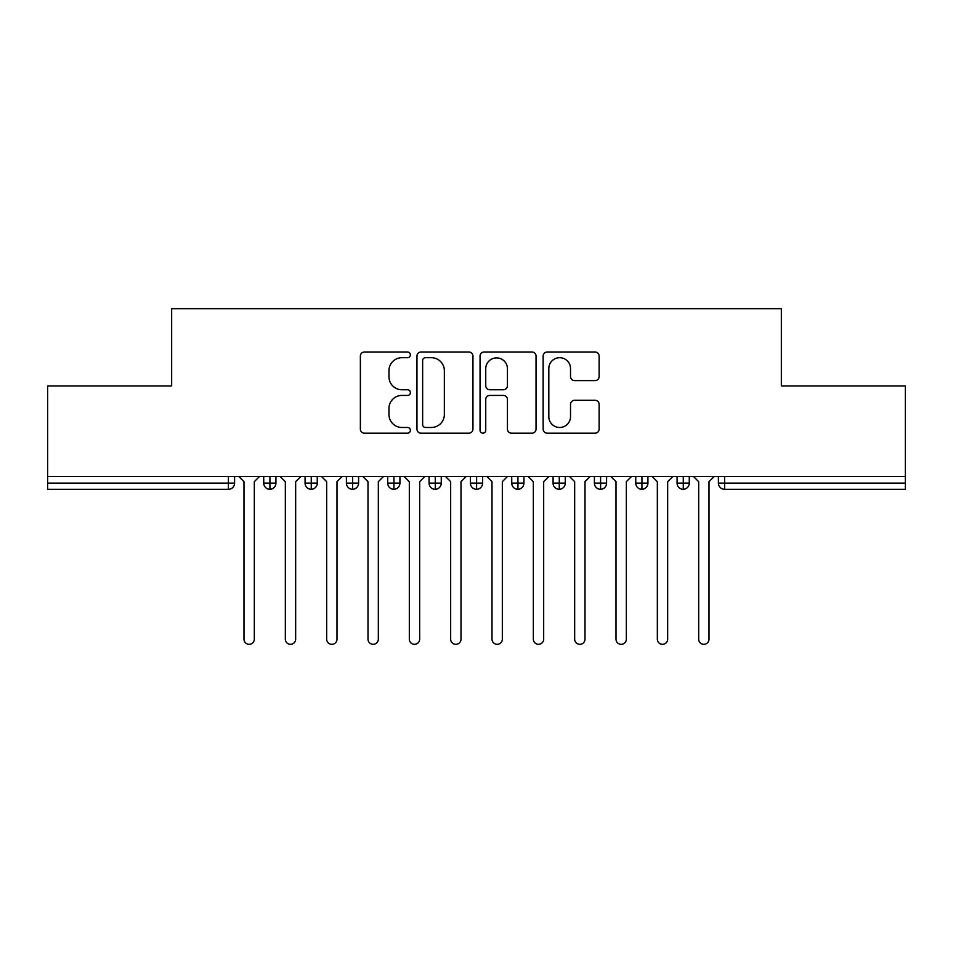 <?xml version="1.0" encoding="UTF-8"?>
<svg xmlns="http://www.w3.org/2000/svg" width="953" height="953" viewBox="0 0 953 953"><rect width="100%" height="100%" fill="white"/><g stroke="black" fill="none" stroke-linecap="round" stroke-linejoin="round"><path stroke-width="1.43" d="M410.362 354.861A2.835 2.835 0 0 0 407.527 352.014L364.415 352.014A4.062 4.062 0 0 0 360.365 356.077L360.365 429.1A4.062 4.062 0 0 0 364.415 433.162L407.527 433.162A2.835 2.835 0 0 0 410.362 430.327A2.835 2.835 0 0 0 407.527 427.48L401.952 427.48A12.985 12.985 0 0 1 388.967 414.495L388.967 408.408A12.985 12.985 0 0 1 401.952 395.435L407.527 395.435A2.835 2.835 0 0 0 410.362 392.588A2.835 2.835 0 0 0 407.527 389.753L401.952 389.753A12.985 12.985 0 0 1 388.967 376.769L388.967 370.681A12.985 12.985 0 0 1 401.952 357.697L407.527 357.697A2.835 2.835 0 0 0 410.362 354.861M595.077 380.616A4.062 4.062 0 0 0 599.127 376.566L599.127 356.077A4.062 4.062 0 0 0 595.077 352.014L547.201 352.014A4.062 4.062 0 0 0 543.139 356.077L543.139 429.1A4.062 4.062 0 0 0 547.201 433.162L595.077 433.162A4.062 4.062 0 0 0 599.127 429.1L599.127 404.358A4.062 4.062 0 0 0 595.077 400.296L574.588 400.296A4.062 4.062 0 0 0 570.525 404.358L570.525 416.628A10.852 10.852 0 0 1 559.673 427.48A10.852 10.852 0 0 1 548.821 416.628L548.821 368.549A10.852 10.852 0 0 1 559.673 357.697A10.852 10.852 0 0 1 570.525 368.549L570.525 376.566A4.062 4.062 0 0 0 574.588 380.616L595.077 380.616M47.65 476.5L905.35 476.5L905.35 385.977L781.341 385.977L781.341 308.677L171.659 308.677L171.659 385.977L47.65 385.977L47.65 483.111L228.386 483.111L228.386 476.5M472.95 356.077A4.062 4.062 0 0 0 468.888 352.014L421.012 352.014A4.062 4.062 0 0 0 416.961 356.077L416.961 429.1A4.062 4.062 0 0 0 421.012 433.162L468.888 433.162A4.062 4.062 0 0 0 472.95 429.1L472.95 356.077M484.112 352.014L531.988 352.014A4.062 4.062 0 0 1 536.039 356.077L536.039 429.1A4.062 4.062 0 0 1 531.988 433.162L511.499 433.162A4.062 4.062 0 0 1 507.437 429.1L507.437 399.486A4.062 4.062 0 0 0 503.375 395.435L489.782 395.435A4.062 4.062 0 0 0 485.732 399.486L485.732 430.327A2.835 2.835 0 0 1 482.885 433.162A2.835 2.835 0 0 1 480.05 430.327L480.05 356.077A4.062 4.062 0 0 1 484.112 352.014M234.593 476.5L234.593 483.111A6.194 6.194 0 0 1 228.386 489.318L47.65 489.318L47.65 483.111M905.35 476.5L905.35 489.318L724.614 489.318A6.194 6.194 0 0 1 718.407 483.111L718.407 476.5L718.407 483.111A6.194 6.194 0 0 0 724.614 489.318L724.614 483.111L905.35 483.111M269.925 489.318A6.194 6.194 0 0 1 263.731 483.111L263.731 476.5L263.731 483.111A6.194 6.194 0 0 0 269.925 489.318A6.194 6.194 0 0 0 275.917 483.111L275.917 476.5L275.917 483.111A6.194 6.194 0 0 1 269.925 489.318L269.925 483.111L275.917 483.111M269.925 476.5L269.925 483.111L263.731 483.111M228.386 489.318A6.194 6.194 0 0 0 234.593 483.111A6.194 6.194 0 0 1 228.386 489.318L228.386 483.111L234.593 483.111M311.262 476.5L311.262 483.111L305.067 483.111L305.067 476.5L305.067 483.111A6.194 6.194 0 0 0 311.262 489.318A6.194 6.194 0 0 0 317.254 483.111L317.254 476.5L317.254 483.111A6.194 6.194 0 0 1 311.262 489.318A6.194 6.194 0 0 1 305.067 483.111A6.194 6.194 0 0 0 311.262 489.318L311.262 483.111L317.254 483.111M352.598 476.5L352.598 483.111L346.404 483.111L346.404 476.5L346.404 483.111A6.194 6.194 0 0 0 352.598 489.318A6.194 6.194 0 0 0 358.59 483.111L358.59 476.5L358.59 483.111A6.194 6.194 0 0 1 352.598 489.318A6.194 6.194 0 0 1 346.404 483.111A6.194 6.194 0 0 0 352.598 489.318L352.598 483.111L358.59 483.111M393.934 476.5L393.934 489.318A6.194 6.194 0 0 1 387.728 483.111L387.728 476.5L387.728 483.111A6.194 6.194 0 0 0 393.934 489.318A6.194 6.194 0 0 0 399.926 483.111L399.926 476.5M435.271 476.5L435.271 489.318A6.194 6.194 0 0 1 429.064 483.111A6.194 6.194 0 0 0 435.271 489.318A6.194 6.194 0 0 1 429.064 483.111L429.064 476.5M441.263 476.5L441.263 483.111A6.194 6.194 0 0 1 435.271 489.318A6.194 6.194 0 0 0 441.263 483.111L429.064 483.111M476.607 476.5L476.607 483.111L470.401 483.111L470.401 476.5L470.401 483.111A6.194 6.194 0 0 0 476.607 489.318A6.194 6.194 0 0 0 482.599 483.111L482.599 476.5L482.599 483.111A6.194 6.194 0 0 1 476.607 489.318A6.194 6.194 0 0 1 470.401 483.111A6.194 6.194 0 0 0 476.607 489.318L476.607 483.111L482.599 483.111M517.944 489.318A6.194 6.194 0 0 1 511.737 483.111L511.737 476.5L511.737 483.111A6.194 6.194 0 0 0 517.944 489.318A6.194 6.194 0 0 0 523.936 483.111L523.936 476.5L523.936 483.111A6.194 6.194 0 0 1 517.944 489.318L517.944 483.111L523.936 483.111M559.268 476.5L559.268 483.111L553.074 483.111L553.074 476.5L553.074 483.111A6.194 6.194 0 0 0 559.268 489.318A6.194 6.194 0 0 0 565.272 483.111L565.272 476.5L565.272 483.111A6.194 6.194 0 0 1 559.268 489.318A6.194 6.194 0 0 1 553.074 483.111A6.194 6.194 0 0 0 559.268 489.318L559.268 483.111L565.272 483.111M600.604 476.5L600.604 489.318A6.194 6.194 0 0 1 594.41 483.111L594.41 476.5L594.41 483.111A6.194 6.194 0 0 0 600.604 489.318A6.194 6.194 0 0 0 606.596 483.111L606.596 476.5M641.941 476.5L641.941 489.318A6.194 6.194 0 0 1 635.746 483.111L635.746 476.5L635.746 483.111A6.194 6.194 0 0 0 641.941 489.318A6.194 6.194 0 0 0 647.933 483.111L647.933 476.5M683.277 476.5L683.277 489.318A6.194 6.194 0 0 1 677.083 483.111L677.083 476.5L677.083 483.111A6.194 6.194 0 0 0 683.277 489.318A6.194 6.194 0 0 0 689.269 483.111L689.269 476.5M517.944 476.5L517.944 483.111L511.737 483.111M425.479 357.697A2.835 2.835 0 0 0 422.644 360.532L422.644 424.645A2.835 2.835 0 0 0 425.479 427.48L431.364 427.48A12.985 12.985 0 0 0 444.348 414.495L444.348 370.681A12.985 12.985 0 0 0 431.364 357.697L425.479 357.697M507.437 368.751A10.852 10.852 0 0 0 496.584 357.899A10.852 10.852 0 0 0 485.732 368.751L485.732 385.691A4.062 4.062 0 0 0 489.782 389.753L503.375 389.753A4.062 4.062 0 0 0 507.437 385.691L507.437 368.751M238.822 476.5L243.992 481.67L243.992 639.153A5.17 5.17 0 0 0 249.162 644.323A5.17 5.17 0 0 0 254.32 639.153L254.32 481.67L259.49 476.5M280.158 476.5L285.328 481.67L285.328 639.153A5.17 5.17 0 0 0 290.498 644.323A5.17 5.17 0 0 0 295.656 639.153L295.656 481.67L300.826 476.5M321.495 476.5L326.665 481.67L326.665 639.153A5.17 5.17 0 0 0 331.823 644.323A5.17 5.17 0 0 0 336.993 639.153L336.993 481.67L342.163 476.5M362.831 476.5L368.001 481.67L368.001 639.153A5.17 5.17 0 0 0 373.159 644.323A5.17 5.17 0 0 0 378.329 639.153L378.329 481.67L383.499 476.5M404.167 476.5L409.325 481.67L409.325 639.153A5.17 5.17 0 0 0 414.495 644.323A5.17 5.17 0 0 0 419.665 639.153L419.665 481.67L424.835 476.5M445.504 476.5L450.662 481.67L450.662 639.153A5.17 5.17 0 0 0 455.832 644.323A5.17 5.17 0 0 0 461.002 639.153L461.002 481.67L466.172 476.5M486.828 476.5L491.998 481.67L491.998 639.153A5.17 5.17 0 0 0 497.168 644.323A5.17 5.17 0 0 0 502.338 639.153L502.338 481.67L507.496 476.5M528.165 476.5L533.335 481.67L533.335 639.153A5.17 5.17 0 0 0 538.505 644.323A5.17 5.17 0 0 0 543.675 639.153L543.675 481.67L548.833 476.5M569.501 476.5L574.671 481.67L574.671 639.153A5.17 5.17 0 0 0 579.841 644.323A5.17 5.17 0 0 0 584.999 639.153L584.999 481.67L590.169 476.5M610.837 476.5L616.007 481.67L616.007 639.153A5.17 5.17 0 0 0 621.177 644.323A5.17 5.17 0 0 0 626.335 639.153L626.335 481.67L631.505 476.5M652.174 476.5L657.344 481.67L657.344 639.153A5.17 5.17 0 0 0 662.502 644.323A5.17 5.17 0 0 0 667.672 639.153L667.672 481.67L672.842 476.5M693.51 476.5L698.68 481.67L698.68 639.153A5.17 5.17 0 0 0 703.838 644.323A5.17 5.17 0 0 0 709.008 639.153L709.008 481.67L714.178 476.5M724.614 476.5L724.614 483.111L718.407 483.111A6.194 6.194 0 0 0 724.614 489.318M387.728 483.111A6.194 6.194 0 0 0 393.934 489.318A6.194 6.194 0 0 0 399.926 483.111L387.728 483.111M594.41 483.111A6.194 6.194 0 0 0 600.604 489.318A6.194 6.194 0 0 0 606.596 483.111L594.41 483.111M635.746 483.111A6.194 6.194 0 0 0 641.941 489.318A6.194 6.194 0 0 0 647.933 483.111L635.746 483.111M677.083 483.111A6.194 6.194 0 0 0 683.277 489.318A6.194 6.194 0 0 0 689.269 483.111L677.083 483.111"/></g></svg>
